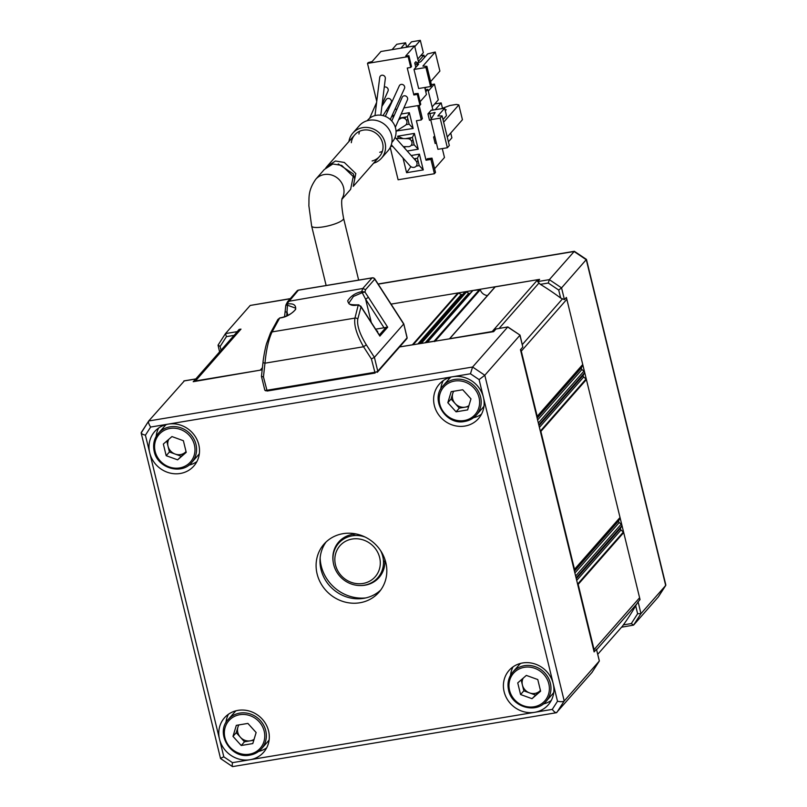 <?xml version="1.0" encoding="UTF-8"?>
<svg xmlns="http://www.w3.org/2000/svg" width="807" height="807" viewBox="0 0 807 807"><rect width="100%" height="100%" fill="white"/><g stroke="black" fill="none" stroke-linecap="round" stroke-linejoin="round"><path stroke-width="1.21" d="M576.47 577.439L621.642 526.023A1.564 1.453 -138.7 0 0 621.198 524.177L619.231 522.533A1.564 1.453 41.3 0 1 618.757 520.737L619.917 518.054A1.564 1.453 -138.7 0 0 620.028 517.489L574.493 569.318L540.872 431.402L586.407 379.572A1.564 1.453 -138.7 0 0 586.033 379.078L583.703 376.98A1.564 1.453 41.3 0 1 583.31 375.164L584.349 373.026A1.564 1.453 -138.7 0 0 583.895 371.18L581.928 369.535A1.564 1.453 41.3 0 1 581.454 367.74L582.614 365.057A1.564 1.453 -138.7 0 0 582.735 364.492L537.2 416.321L521.302 351.136A5.215 4.832 41.3 0 0 520.626 349.532M577.994 583.683L623.337 532.075L621.007 529.977A1.564 1.453 41.3 0 1 620.603 528.161L621.642 526.023M623.337 532.075A1.564 1.453 41.3 0 1 623.71 532.57L578.175 584.399L594.063 649.595A5.215 4.832 41.3 0 1 594.113 651.763M623.71 532.57L639.598 597.755A5.215 4.832 41.3 0 1 639.598 600.146M191.471 464.388L191.158 463.127L191.471 464.388M193.811 381.55A5.215 4.832 41.3 0 1 195.455 380.944L260.268 370.151L262.416 367.71M193.438 381.64L238.277 330.608A5.215 4.832 41.3 0 1 240.99 329.115L239.134 329.417A242.604 224.618 -138.7 0 0 238.146 330.749M548.276 283.025L549.345 279.646L574.352 251.3L586.467 259.42L561.561 287.877L564.436 299.649L560.653 298.025L558.706 290.046L548.276 283.025L540.347 284.346L537.644 281.593L539.59 279.373L391.052 304.118L457.922 292.971L412.387 344.811L399.606 346.939M462.734 294.464A1.564 1.453 41.3 0 1 461.322 294.494L458.507 293.133A1.564 1.453 -138.7 0 0 457.922 292.971M421.395 343.308L466.456 292.023A1.564 1.453 -138.7 0 0 464.61 292.336L419.559 343.611L464.64 292.305M466.456 292.023L468.706 293.223A1.564 1.453 41.3 0 0 470.501 292.961L472.458 290.813A1.564 1.453 41.3 0 1 472.922 290.48L480.276 289.733A7.828 7.243 -138.7 0 0 487.478 295.533M479.671 289.35L434.136 341.19L427.387 342.309L472.922 290.48M434.136 341.19L434.731 341.573M449.529 338.728L492.199 331.516A5.215 4.832 41.3 0 1 493.793 331.506M449.64 338.607L495.064 286.888L537.734 279.676A5.215 4.832 41.3 0 1 539.328 279.676M566.161 297.692A5.215 4.832 41.3 0 1 566.847 299.296L582.735 364.492M586.407 379.572L620.028 517.489M342.037 198.734A16.433 15.212 41.3 0 0 343.56 187.517A16.433 15.212 41.3 0 0 324.313 174.544A16.433 15.212 41.3 0 0 315.759 179.245L324.353 169.46L332.837 163.982L341.684 165.395L353.224 176.521L350.631 189.342L341.956 199.228M354.666 178.831L353.375 173.969L338.264 163.932M379.482 156.508L353.234 186.387L355.826 173.555L344.317 162.459L335.47 161.007L326.956 166.494L325.725 168.038M367.175 120.717L367.8 120.011A16.433 15.212 41.3 0 1 383.638 115.784A16.433 15.212 41.3 0 1 395.601 128.283A16.433 15.212 41.3 0 1 392.495 141.699L391.869 142.415M395.339 127.314L407.424 99.866A2.925 2.703 -138.7 0 0 405.033 95.811A2.925 2.703 -138.7 0 0 402.209 97.304L391.768 121M380.793 115.199L385.332 78.541A2.925 2.703 -138.7 0 0 382.357 75.192A2.925 2.703 -138.7 0 0 379.724 77.442L374.983 115.603M382.135 104.335L388.016 91.03A2.925 2.703 -138.7 0 0 384.273 87.106M383.012 115.613L391.032 102.792A2.925 2.703 -138.7 0 0 389.004 98.464A2.925 2.703 -138.7 0 0 386.16 99.594L381.872 106.433M390.275 119.497L404.468 88.488A2.925 2.703 -138.7 0 0 402.118 84.402A2.925 2.703 -138.7 0 0 399.283 85.855L385.312 116.379M376.748 101.379L367.498 63.41L368.214 62.593L372.088 61.574L380.934 51.497L414.596 45.888L418.631 62.462M418.097 93.461L414.949 93.723L413.85 94.974L417.33 94.399L419.973 105.253L420.74 104.315L418.097 93.461L420.689 104.436M417.33 94.399L418.046 93.582M411.419 66.416L410.763 67.445L407.273 68.03L413.85 94.974M367.498 63.41L408.13 56.641L408.887 55.703L405.75 55.965L414.596 45.888M426.197 87.257L425.007 88.609M414.778 46.665L420.326 40.35L423.332 52.687L417.794 59.002M406.768 47.199L411.489 41.823L420.326 40.35M418.389 61.463L423.937 55.158L424.512 57.509M420.689 55.693L423.937 55.158M400.887 48.178L405.608 42.801L406.678 47.209M392.051 49.651L396.772 44.274L405.608 42.801M424.734 87.499L426.449 94.51L420.104 101.722M417.451 62.684L417.945 62.603A2.613 0.595 -13.7 0 0 421.042 61.453L427.67 53.918L435.235 52.021L422.878 66.093L426.913 66.366L425.935 67.475L414.011 69.463L418.561 64.278A2.613 0.595 -13.7 0 0 416.755 63.945L417.451 62.684A1.301 1.21 41.3 0 1 415.928 61.655L414.737 62.996A1.301 1.21 -138.7 0 0 416.271 64.025M414.737 62.996L415.817 67.405M416.755 63.945L417.219 65.811M418.399 64.469L418.248 63.864M435.235 52.021L439.886 71.066L430.625 81.608M426.913 66.366L431.553 85.421L430.575 86.531L425.935 67.475M414.011 69.463L418.651 88.518L430.575 86.531M419.973 105.253L403.863 107.936L417.814 105.616L421.304 119.93L422.313 118.599M397.024 109.076L394.885 109.439L397.024 109.076M387.965 110.589L385.948 110.922L387.965 110.589M408.13 56.641L410.763 67.445M428.285 91.1L434.438 84.099L438.282 99.886L432.138 106.887M435.427 172.395L434.418 173.727L398.103 179.769L390.235 147.459M435.498 172.456L432.007 158.142L430.928 159.413L434.418 173.727M432.007 158.142L427.327 158.747L426.025 160.23L430.928 159.413M434.66 135.899L433.601 137.099L434.822 136.554M433.601 137.099L435.165 143.515L436.385 142.97M431.382 110.266L444.677 108.209L446.483 115.613L443.003 119.577M444.677 108.209L437.848 115.986L442.105 115.905L449.328 145.522L447.371 147.742L440.148 118.135L442.105 115.905M440.884 108.844L449.923 105.495L456.308 104.436L458.83 104.9L462.441 119.708L447.249 136.998M458.83 104.9L443.638 122.19M448.41 141.79L451.9 137.826L450.73 133.034M445.303 110.761L446.19 109.742L445.101 109.954M440.148 118.135L430.706 119.708L437.929 149.315L447.371 147.742M430.706 119.708L435.124 112.556L427.942 113.908L429.506 120.324L430.726 119.779M434.388 112.455L434.61 113.394M431.331 110.055L427.942 113.908M425.783 91.776L427.871 89.395L432.935 110.166M442.297 148.589L444.475 157.506L434.59 168.754M426.025 160.23L416.402 120.747L421.304 119.93M427.871 89.395L425.309 89.829M414.949 159.766L416.14 158.414M410.47 166.333L411.328 166.918M403.006 157.96L406.597 172.708L410.642 167.039M406.597 172.708L423.282 169.924L419.226 165.606L417.421 158.202L414.062 158.767M417.421 158.202L419.428 154.137L411.177 155.509M423.282 169.924L419.428 154.137M416.664 161.975L417.976 160.472M419.226 165.606L416.21 166.111M435.114 109.802L441.177 102.903L442.488 108.249M434.691 103.982L441.177 102.903M409.724 139.238L411.086 137.684M405.628 138.602L412.377 137.472L414.384 133.407L397.7 136.181L403.107 138.602M397.7 136.181L398.265 138.511M404.438 147.913L405.356 146.642M407.212 151.04L418.228 149.204L414.173 144.877L412.377 137.472M418.228 149.204L414.384 133.407M411.61 141.245L412.922 139.742M414.173 144.877L411.156 145.381M396.429 130.986L413.174 128.474L409.331 112.677L401.18 114.039M394.341 115.179L392.646 115.462L393.201 117.751M413.174 128.474L409.129 124.147L406.103 124.651M396.489 131.248L396.893 130.694M409.129 124.147L407.323 116.743L409.331 112.677M399.848 118.992L400.575 117.872L399.404 118.064M400.575 117.872L407.323 116.743M392.646 115.462L393.957 116.047M401.17 117.772L400.403 118.639M404.67 118.508L406.032 116.965M406.557 120.515L407.868 119.012M431.352 84.604L434.438 84.099M391.314 144.776L410.067 165.929A4.176 3.864 -138.7 0 0 415.968 160.916L395.097 137.372M403.278 146.602L408.191 146.692A4.176 3.864 -138.7 0 0 411.963 142.405A4.176 3.864 -138.7 0 0 407.737 138.693L396.066 138.461M396.035 131.228L405.265 125.388A4.176 3.864 -138.7 0 0 401.947 118.014A4.176 3.864 -138.7 0 0 400.554 118.548L398.668 119.739M358.954 134.033A16.433 15.212 41.3 0 1 359.529 131.289M348.906 141.507A19.045 17.633 41.3 0 1 352.83 133.094L359.337 125.69A19.045 17.633 41.3 0 1 377.686 120.798A19.045 17.633 41.3 0 1 391.546 135.273A19.045 17.633 41.3 0 1 387.945 150.828L381.439 158.233A19.045 17.633 41.3 0 1 373.601 163.206M352.83 133.094A19.045 17.633 41.3 0 1 371.18 128.202A19.045 17.633 41.3 0 1 385.05 142.678A19.045 17.633 41.3 0 1 381.439 158.233M351.317 142.718A16.433 15.212 41.3 0 1 366.116 129.907A16.433 15.212 41.3 0 1 382.589 143.091A16.433 15.212 41.3 0 1 372.098 160.966M382.367 151.353A16.433 15.212 41.3 0 1 379.724 152.281M343.671 537.785A151.302 140.085 -138.7 0 0 344.367 538.622M381.721 571.437A151.302 140.085 -138.7 0 0 382.639 572.022M353.355 534.254A140.862 130.421 -138.7 0 0 354.495 535.566M383.446 560.996A140.862 130.421 -138.7 0 0 384.899 561.965M637.621 613.744L635.674 605.764A242.604 224.618 41.3 0 1 623.367 624.88L631.296 623.569L637.621 613.744L640.97 613.613L665.694 585.479L586.286 259.743L574.07 251.502L378.18 284.135M635.674 605.764L638.105 601.84L640.97 613.613L633.566 625.122L631.296 623.569M623.367 624.88L621.763 627.16L633.566 625.122L658.28 596.988L665.825 584.964L586.467 259.42M290.106 298.802L250.2 305.45L225.476 333.594L237.187 331.647L239.134 329.417M237.187 331.647L235.795 333.392M234.101 335.359L226.444 336.63L225.476 333.594L218.041 345.144L225.415 333.695M226.444 336.63L220.119 346.455L218.072 345.093M219.585 351.872L218.041 345.144M250.2 305.45L290.268 298.63M564.436 299.649L566.383 297.43L640.052 599.621L638.105 601.84M558.706 290.046L561.561 287.877L549.345 279.646L537.644 281.593M540.347 284.346A242.604 224.618 41.3 0 1 560.653 298.025M362.989 583.461A23.474 21.739 -138.7 0 0 379.653 557.576A23.474 21.739 -138.7 0 0 352.155 539.046A23.474 21.739 -138.7 0 0 335.49 564.93A23.474 21.739 -138.7 0 0 362.989 583.461M380.611 550.646A26.086 24.149 41.3 0 1 364.239 585.196A26.086 24.149 41.3 0 1 333.684 564.597A26.086 24.149 41.3 0 1 352.205 535.838A26.086 24.149 41.3 0 1 365.127 537.048M380.743 590.008A36.517 33.813 41.3 0 1 346.102 596.777A36.517 33.813 41.3 0 1 321.015 569.5A36.517 33.813 41.3 0 1 326.078 541.981M317.111 573.938A36.517 33.813 -138.7 0 0 343.701 601.699A36.517 33.813 -138.7 0 0 378.897 592.318A36.517 33.813 -138.7 0 0 385.807 562.499A36.517 33.813 -138.7 0 0 359.216 534.738A36.517 33.813 -138.7 0 0 324.021 544.11A36.517 33.813 -138.7 0 0 317.111 573.938M470.451 373.772L472.589 367.024L507.714 327.037L520.031 335.117L522.805 347.04L519.93 335.268L484.805 375.255L479.096 379.603L470.451 373.772L452.858 376.708A26.086 24.149 -138.7 0 0 439.28 384.172A26.086 24.149 -138.7 0 0 434.337 405.467A26.086 24.149 -138.7 0 0 453.332 425.299A26.086 24.149 -138.7 0 0 478.47 418.601A26.086 24.149 -138.7 0 0 483.413 397.296A26.086 24.149 -138.7 0 0 452.858 376.708L150.647 427.044L145.411 435.185L149.729 452.878A26.086 24.149 -138.7 0 0 168.724 472.71A26.086 24.149 -138.7 0 0 193.862 466.012A26.086 24.149 -138.7 0 0 198.794 444.707A26.086 24.149 -138.7 0 0 168.249 424.119A26.086 24.149 -138.7 0 0 154.662 431.574A26.086 24.149 -138.7 0 0 149.729 452.878L219.504 739.131A26.086 24.149 -138.7 0 0 250.059 759.72A26.086 24.149 -138.7 0 0 263.637 752.265A26.086 24.149 -138.7 0 0 268.58 730.96A26.086 24.149 -138.7 0 0 249.585 711.128A26.086 24.149 -138.7 0 0 224.447 717.827A26.086 24.149 -138.7 0 0 219.504 739.131L223.821 756.835L220.715 758.217M188.848 465.165A26.086 24.149 -138.7 0 0 196.888 461.594M232.93 766.448C232.204 767.003 232.043 765.742 232.466 762.655L534.668 712.319A26.086 24.149 -138.7 0 0 548.256 704.854A26.086 24.149 -138.7 0 0 553.188 683.549A26.086 24.149 -138.7 0 0 534.194 663.727A26.086 24.149 -138.7 0 0 509.056 670.425A26.086 24.149 -138.7 0 0 504.123 691.72A26.086 24.149 -138.7 0 0 534.668 712.319L552.27 709.383L557.506 701.253L479.096 379.603M543.242 704.007A26.086 24.149 -138.7 0 0 551.282 700.436M258.633 751.418A26.086 24.149 -138.7 0 0 266.673 747.847M473.457 417.754A26.086 24.149 -138.7 0 0 481.507 414.183M443.275 380.591A26.086 24.149 -138.7 0 0 440.763 389.024M184.329 380.904L148.72 420.972L472.589 367.024L484.805 375.255L564.214 700.99C563.084 701.808 560.845 701.898 557.506 701.253M195.102 379.744L193.206 381.701L262.184 369.828M591.995 672.413L556.396 712.722L232.507 766.62L220.533 758.53L141.175 432.996L148.589 421.163M145.411 435.185C142.234 434.348 140.872 433.45 141.306 432.471M228.442 714.256A26.086 24.149 -138.7 0 0 225.93 722.689M591.934 672.513L599.339 661.004L596.464 649.232L599.369 660.963L564.214 700.99L556.8 712.5C555.811 713.106 554.298 712.067 552.27 709.383M513.05 666.844A26.086 24.149 -138.7 0 0 510.538 675.288M522.805 347.04L520.465 349.713L594.123 651.905L596.464 649.232M150.647 427.044C148.781 424.179 148.135 422.152 148.72 420.972L141.245 432.562M158.656 428.003A26.086 24.149 -138.7 0 0 156.144 436.436M520.031 335.117L507.855 326.936L496.002 328.984L493.662 331.647L398.961 347.05M447.835 378.12A174.776 161.824 41.3 0 1 449.227 378.765M496.002 328.984L507.855 326.936M333.17 561.843A26.873 24.876 41.3 0 1 356.401 534.012M384.737 558.908A26.873 24.876 41.3 0 1 360.134 585.529M320.147 557.829A39.997 37.031 -138.7 0 0 333.079 586.356A39.997 37.031 -138.7 0 0 365.793 597.926M168.764 439.341A10.652 9.866 -138.7 0 0 168.017 446.17A10.652 9.866 -138.7 0 0 175.149 454.059A10.652 9.866 -138.7 0 0 185.176 452.394A10.652 9.866 -138.7 0 0 186.024 451.547M166.242 424.543A22.172 20.528 -138.7 0 0 164.628 426.167L158.454 433.198A22.172 20.528 41.3 0 1 179.82 427.508A22.172 20.528 41.3 0 1 195.96 444.354A22.172 20.528 41.3 0 1 191.763 462.461L197.947 455.43A22.172 20.528 -138.7 0 0 199.349 453.625M186.044 451.638L177.621 459.839L186.225 452.354L183.381 440.713L171.941 436.567L163.347 444.052L166.181 455.693L169.43 451.991L166.777 441.066M177.621 459.839L166.181 455.693M180.869 456.137L169.43 451.991M453.756 391.244A10.652 9.866 -138.7 0 0 452.737 393.493A10.652 9.866 -138.7 0 0 455.198 403.571A10.652 9.866 -138.7 0 0 465.104 407.172A10.652 9.866 -138.7 0 0 468.917 405.649M450.851 377.131A22.172 20.528 -138.7 0 0 449.237 378.755L443.063 385.786A22.172 20.528 41.3 0 1 454.603 379.441A22.172 20.528 41.3 0 1 477.865 390.457A22.172 20.528 41.3 0 1 476.382 415.06L482.556 408.019A22.172 20.528 -138.7 0 0 483.958 406.214M451.073 399.021L459.314 408.13L456.066 411.832L467.636 409.906L470.965 398.86L462.724 389.751L451.153 391.677L447.824 402.723L451.073 399.021L453.403 391.304M456.066 411.832L447.824 402.723M459.314 408.13L468.635 406.577M523.158 678.183A10.652 9.866 -138.7 0 0 522.411 685.012A10.652 9.866 -138.7 0 0 529.543 692.91A10.652 9.866 -138.7 0 0 539.57 691.236A10.652 9.866 -138.7 0 0 540.418 690.389M508.642 690.146A22.172 20.528 41.3 0 1 512.838 672.039A22.172 20.528 41.3 0 1 534.214 666.35A22.172 20.528 41.3 0 1 550.354 683.206A22.172 20.528 41.3 0 1 546.157 701.313L552.341 694.272A22.172 20.528 -138.7 0 0 553.743 692.467M520.626 663.384A22.172 20.528 -138.7 0 0 519.022 665.008L512.838 672.039C508.491 677.255 507.078 683.317 508.602 690.257C511.83 707.043 536.019 714.175 546.157 701.313M540.438 690.479L532.015 698.68L540.609 691.196L537.775 679.555L526.335 675.409L517.741 682.893L520.576 694.534L523.824 690.832L521.161 679.908M532.015 698.68L520.576 694.534M535.263 694.978L523.824 690.832M244.491 741.794L241.232 745.497L232.991 736.388L236.249 732.675L244.491 741.794L250.271 740.826A10.652 9.866 -138.7 0 0 254.094 739.313M236.017 710.796A22.172 20.528 -138.7 0 0 234.413 712.42L228.23 719.451A22.172 20.528 41.3 0 1 239.78 713.106A22.172 20.528 41.3 0 1 263.032 724.121A22.172 20.528 41.3 0 1 261.549 748.714A22.172 20.528 41.3 0 1 249.999 755.059M228.23 719.451C214.813 732.978 230.903 759.417 249.918 755.11C254.588 754.293 258.462 752.164 261.549 748.714L267.732 741.683A22.172 20.528 -138.7 0 0 269.135 739.878M232.991 736.388L236.32 725.342L247.89 723.415L256.132 732.524L252.803 743.57L241.232 745.497M238.933 724.908A10.652 9.866 -138.7 0 0 237.914 727.157A10.652 9.866 -138.7 0 0 240.365 737.235A10.652 9.866 -138.7 0 0 250.271 740.826L253.812 740.241M236.249 732.675L238.569 724.968M287.766 301.465L362.777 288.482L372.067 277.931L298.358 290.207A2.613 0.787 -99.5 0 1 298.529 290.106A2.613 2.613 0 0 0 296.996 290.954L287.504 301.838L285.829 305.127L287.04 305.177A1.039 0.605 -88.8 0 1 287.342 304.007L287.595 303.997C293.466 303.22 296.149 305.036 295.624 309.424C291.186 314.337 286.031 317.181 280.15 317.958L280.261 317.827C291.186 315.87 297.299 308.486 295.352 308.062L287.463 305.217L286.717 315.92M285.254 311.109A2.613 0.827 6.4 0 0 285.174 311.28A2.613 0.827 6.4 0 0 287.121 312.309L287.867 315.406M285.88 305.197L298.358 290.207A2.613 2.411 41.3 0 0 296.996 290.954M287.595 303.997L287.04 305.177M387.683 327.208L384.031 327.773L365.632 299.236L368.385 297.258L387.683 327.208L379.875 336.095L361.022 306.842L357.773 319.128A2.613 2.29 -165.2 0 0 354.949 318.099L272.09 331.899A2.613 2.169 -151.3 0 0 270.527 332.908L277.87 319.471L279.646 318.079L272.09 331.899C268.61 339.253 266.249 349.673 264.978 363.18L263.445 376.919L267.137 391.032L375.094 373.046L371.402 358.933L363.553 346.758C356.644 334.612 353.779 325.06 354.949 318.099L358.258 304.965M371.291 322.447L365.632 299.236L361.677 291.66L362.777 288.482L365.571 289.642L364.946 292.023L368.385 297.258M384.031 327.773L375.628 329.175M360.487 305.964L361.022 306.842L360.648 305.954M359.054 305.006A1.039 0.585 90.2 0 0 358.429 304.955L361.022 306.842M362.323 292.638L364.946 292.023L361.96 291.569L362.323 292.638L353.446 296.441L348.957 302.948C348.15 304.269 351.196 304.905 358.086 304.864L358.722 304.814M298.731 290.147A2.613 0.787 -99.5 0 0 298.529 290.106L372.239 277.83A2.613 0.787 -99.5 0 0 372.067 277.931A2.613 2.411 41.3 0 1 374.771 279.172L374.862 278.99A2.613 2.613 0 0 0 372.239 277.83A2.613 0.787 -99.5 0 1 372.481 277.901M365.571 289.642L374.771 279.172L403.671 324.031L374.398 357.35L377.767 371.17A1.039 0.968 41.3 0 1 377.575 372.017L406.849 338.698A1.039 0.968 -138.7 0 0 407.041 337.851L403.752 323.819L374.862 278.99M263.445 376.919L261.458 376.385L264.827 390.174A2.613 0.595 166.3 0 0 266.714 390.295L374.67 372.32A2.613 0.595 166.3 0 0 377.767 371.17L407.041 337.851A2.613 0.595 -13.7 0 0 407.121 337.639L403.762 323.839M377.575 372.017A1.039 0.968 41.3 0 1 377.03 372.32L377.797 371.442M357.773 319.128C356.835 325.372 359.68 333.927 366.307 344.791L363.553 346.758L264.978 363.18A2.613 0.827 -173.6 0 1 263.032 362.151A2.613 0.827 -173.6 0 1 263.112 361.98M366.307 344.791L374.398 357.35L371.402 358.933M265.089 390.356A1.039 0.968 41.3 0 0 266.128 390.79L266.542 390.326M539.358 425.188L583.31 375.164M537.543 417.733L581.454 367.74M574.836 570.731L618.757 520.737M576.652 578.185L620.603 528.161M622.399 626.232L597.816 654.215L622.298 626.363M636.642 604.11L596.686 649.585M639.598 597.755L594.063 649.595M577.086 579.961L621.007 529.977M576.027 575.593L621.198 524.177M575.28 572.556L619.231 522.533M574.574 569.661L619.917 518.054M240.99 329.115L195.455 380.944M261.115 370.01L262.315 368.648M413.234 344.67L458.507 293.133M417.925 343.883L461.322 294.494M425.269 342.662L468.706 293.223M427.105 342.36L470.501 292.961M427.185 342.35L472.458 290.813M480.276 289.733L435.235 341.008M495.337 286.747L449.802 338.577M537.734 279.676L492.199 331.516M538.783 283.247L499.13 328.388M562.287 299.084L522.331 344.569M566.847 299.296L521.302 351.136M537.28 416.664L582.614 365.057M537.987 419.559L581.928 369.535M538.723 422.596L583.895 371.18M539.177 424.442L584.349 373.026M539.792 426.964L583.703 376.98M540.7 430.686L586.033 379.078M315.759 179.245C307.528 191.158 309.273 197.977 308.859 205.644L311.643 226.071A16.433 3.742 -13.7 0 0 323.516 226.838A16.433 3.742 -13.7 0 0 343.58 218.283C341.664 207.833 341.179 201.145 342.158 198.229M408.836 55.824L411.479 66.638M431.977 158.222L435.457 172.537M419.095 105.404L422.343 118.74M429.808 113.212L431.2 118.911M220.119 346.455L221.037 350.218M195.546 379.038L183.845 380.985M223.821 756.835L232.466 762.655M154.258 451.305A22.172 20.528 41.3 0 1 158.454 433.198C154.107 438.403 152.694 444.475 154.218 451.406C157.446 468.201 181.636 475.333 191.763 462.461M194.406 444.929A20.871 19.318 -138.7 0 0 169.974 428.456A20.871 19.318 -138.7 0 0 155.156 451.476A20.871 19.318 -138.7 0 0 179.598 467.939A20.871 19.318 -138.7 0 0 194.406 444.929M443.063 385.786C429.647 399.314 445.736 425.753 464.741 421.446C469.422 420.629 473.295 418.5 476.382 415.06A22.172 20.528 41.3 0 1 464.832 421.395M464.207 420.538A20.871 19.318 -138.7 0 0 479.025 397.518A20.871 19.318 -138.7 0 0 454.583 381.055A20.871 19.318 -138.7 0 0 439.765 404.065A20.871 19.318 -138.7 0 0 464.207 420.538M509.55 690.318A20.871 19.318 -138.7 0 0 533.992 706.791A20.871 19.318 -138.7 0 0 548.8 683.771A20.871 19.318 -138.7 0 0 524.358 667.308A20.871 19.318 -138.7 0 0 509.55 690.318M239.75 714.709A20.871 19.318 -138.7 0 0 224.931 737.729A20.871 19.318 -138.7 0 0 249.373 754.202A20.871 19.318 -138.7 0 0 264.192 731.182A20.871 19.318 -138.7 0 0 239.75 714.709M376.677 330.809A8.09 1.846 166.3 0 1 377.434 331.98M379.361 334.966L386.16 327.218M357.955 304.996C351.902 306.206 348.483 304.794 347.706 300.749C350.964 295.897 355.625 292.87 361.677 291.66M270.527 332.908L266.572 343.53C264.414 350.934 262.9 362.444 263.032 362.151L261.458 376.314M311.643 226.071L326.139 285.507M343.58 218.283L358.651 280.09M326.956 166.494L354.787 134.819M411.52 66.507L408.887 55.703M376.617 102.469L369.636 118.256M422.384 118.659L419.146 105.394M392.747 146.39L390.749 146.349M574.352 251.3L378.09 283.993M658.351 596.898L665.755 585.398M184.046 380.874L195.637 378.947M591.965 672.473L599.369 660.963M284.568 316.717L285.829 305.127M280.261 317.827L279.615 317.988M375.094 373.046L267.137 391.032M379.653 335.419L360.729 306.065"/></g></svg>
